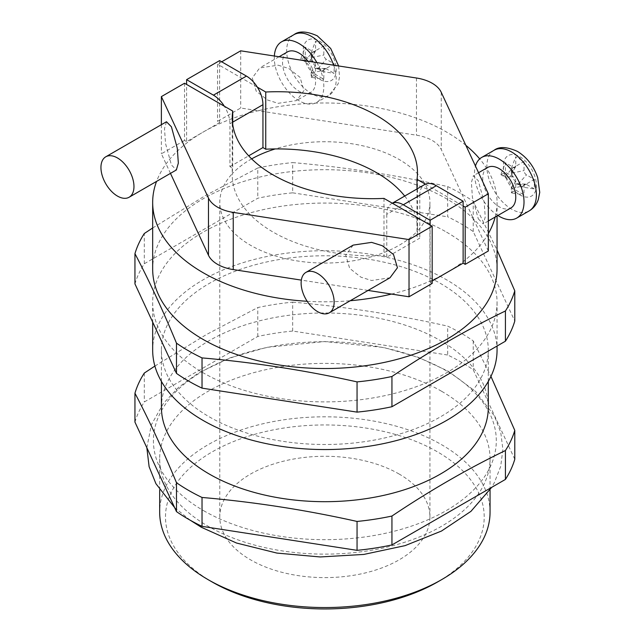 <?xml version="1.0" encoding="UTF-8"?>
<svg xmlns="http://www.w3.org/2000/svg" width="641" height="641" viewBox="0 0 641 641"><rect width="100%" height="100%" fill="white"/><g stroke="black" fill="none" stroke-linecap="round" stroke-linejoin="round"><path stroke-width="0.48" stroke-dasharray="3.21 2.4" d="M166.476 121.75L164.489 128.633L165.538 143.488L171.411 164.929L176.347 169.977M274.356 56.023A35.023 20.224 -120 0 0 299.067 100.757A35.023 20.224 -120 0 0 316.574 102.496A35.023 20.224 -120 0 0 316.886 62.602M307.944 61.224A23.348 13.477 60 0 1 310.741 92.384A23.348 13.477 60 0 1 299.067 91.23A23.348 13.477 60 0 1 283.811 70.654A23.348 13.477 60 0 1 287.392 51.945M278.13 65.19L288.819 68.523L300.052 77.361L303.978 90.557L296.543 100.581L278.13 103.313L267.433 99.98L256.2 91.142L252.274 77.946L259.717 67.922L278.13 65.19M487.569 167.517A23.348 13.477 -120 0 0 483.995 186.227A23.348 13.477 -120 0 0 499.243 206.803A23.348 13.477 -120 0 0 510.917 207.956M478.306 218.885L483.242 223.933L485.237 217.059L484.187 202.203L478.306 180.762L473.378 175.714L471.383 182.597L472.433 197.452L478.306 218.885M353.183 245.11L345.739 255.134L349.666 268.331L360.899 277.168L371.596 280.502L390.008 277.769M391.491 294.067A172.197 99.419 0 0 0 446.617 272.689A172.197 99.419 0 0 0 483.643 240.864L441.24 149.497A35.023 20.224 0 0 0 432.178 140.435A35.023 20.224 0 0 0 416.474 135.203L258.227 110.725A172.197 99.419 0 0 0 203.101 132.094A172.197 99.419 0 0 0 166.083 163.928A172.197 99.419 0 0 0 156.548 181.403M417.003 188.959L417.003 236.529L419.791 238.14L386.771 257.201L383.983 255.591A140.091 80.878 0 0 1 374.488 255.863A105.068 60.663 0 0 0 417.467 231.048A140.091 80.878 180 0 1 417.003 236.529M404.711 196.058A140.091 80.878 180 0 1 417.483 229.799A140.091 80.878 180 0 1 417.467 231.048A105.068 60.663 0 0 0 429.927 202.396A105.068 60.663 0 0 0 399.159 159.497A105.068 60.663 0 0 0 275.229 148.928M134.947 283.891A192.621 111.214 180 0 1 144.297 263.747L257.778 198.229A192.621 111.214 180 0 1 292.673 192.829L292.673 162.598C344.345 167.053 396.018 175.041 447.698 186.579A192.621 111.214 180 0 1 461.063 193.606A192.621 111.214 180 0 1 473.234 201.33L497.055 250.03M447.698 186.579L447.698 216.818A192.621 111.214 180 0 1 461.063 223.845A192.621 111.214 180 0 1 473.234 231.561L514.779 321.061M514.779 459.277L473.234 369.777A192.621 111.214 180 0 0 461.063 362.053A192.621 111.214 180 0 0 447.698 355.026L447.698 326.133A192.621 111.214 180 0 1 461.063 333.16A192.621 111.214 180 0 1 473.234 340.884L490.934 376.403M441.665 391.314A165.194 95.373 180 0 1 490.053 458.756A165.194 95.373 180 0 1 388.077 546.869A165.194 95.373 180 0 1 208.053 526.197A165.194 95.373 180 0 1 159.673 458.756A165.194 95.373 180 0 1 261.648 370.642A165.194 95.373 180 0 1 441.665 391.314M203.63 510.685A171.443 98.986 0 0 0 446.088 510.685A171.443 98.986 0 0 0 446.088 370.698A171.443 98.986 0 0 0 203.63 370.698A171.443 98.986 0 0 0 203.63 510.685M212.179 582.004A159.353 92 180 0 1 212.179 451.889A159.353 92 180 0 1 437.539 451.897A159.353 92 180 0 1 437.539 582.004M490.053 512.183A165.194 95.373 0 0 0 441.665 444.742A165.194 95.373 0 0 0 261.648 424.07A165.194 95.373 0 0 0 159.673 512.183M232.723 122.143L229.927 123.753L229.927 166.652L232.723 168.263A140.091 80.878 0 0 0 232.25 173.743A105.068 60.663 0 0 0 219.791 202.396A105.068 60.663 0 0 0 250.567 245.287A105.068 60.663 0 0 0 374.488 255.863A140.091 80.878 0 0 1 232.234 174.993A140.091 80.878 0 0 1 232.25 173.743A105.068 60.663 0 0 1 251.657 158.88M399.159 474.052A105.068 60.663 0 0 0 284.652 460.903A105.068 60.663 0 0 0 219.791 516.95A105.068 60.663 0 0 0 250.567 559.841A105.068 60.663 0 0 0 365.066 572.99A105.068 60.663 0 0 0 429.927 516.95A105.068 60.663 0 0 0 399.159 474.052M307.167 301.286A172.197 99.419 0 0 0 350.242 300.725M497.055 269.116A172.197 99.419 0 0 0 446.617 198.822A172.197 99.419 0 0 0 258.964 177.269A172.197 99.419 0 0 0 152.67 269.116M488.338 250.984L483.643 240.864A172.197 99.419 0 0 0 488.338 233.62M495.173 217.051A172.197 99.419 0 0 0 497.055 202.396A172.197 99.419 0 0 0 479.7 158.896M465.839 145.307A172.197 99.419 0 0 0 446.617 132.094A172.197 99.419 0 0 0 258.227 110.725L240.695 108.009L217.547 121.373L219.615 122.567L186.595 141.629L186.595 84.436M446.617 232.178A172.197 99.419 180 0 1 497.055 302.48A172.197 99.419 180 0 1 390.754 394.327A172.197 99.419 180 0 1 203.101 372.774A172.197 99.419 180 0 1 152.67 302.48A172.197 99.419 180 0 1 258.964 210.633A172.197 99.419 180 0 1 446.617 232.178M497.055 350.138A172.197 99.419 0 0 0 446.617 279.845A172.197 99.419 0 0 0 258.964 258.291A172.197 99.419 0 0 0 152.67 350.138M209.295 416.858A163.439 94.363 0 0 0 387.404 437.314A163.439 94.363 0 0 0 488.298 350.138A163.439 94.363 0 0 0 440.431 283.418A163.439 94.363 0 0 0 262.313 262.962A163.439 94.363 0 0 0 161.42 350.138A163.439 94.363 0 0 0 209.295 416.858M488.298 407.331A163.439 94.363 0 0 0 440.431 340.611A163.439 94.363 0 0 0 262.313 320.155A163.439 94.363 0 0 0 161.42 407.331M229.927 166.652L248.684 155.819M221.674 61.8L217.547 64.18L219.615 65.374L219.615 122.567M217.547 64.18L217.547 121.373M184.528 83.242L184.528 140.435L186.595 141.629M229.927 123.753A23.348 13.477 -120 0 0 224.342 106.23M232.723 124.522L232.723 168.263M392.364 203.237A23.348 13.477 -120 0 0 391.611 203.622A23.348 13.477 -120 0 0 386.771 214.31L419.791 195.241L419.791 238.14M419.791 195.241A23.348 13.477 60 0 1 424.63 184.552M386.771 214.31L386.771 257.201M383.983 198.398L383.983 255.591M430.111 225.031L430.111 282.224L432.178 283.41M170.466 173.366L161.38 153.8L184.528 140.435M368.054 290.437L301.342 280.117M134.947 422.107A192.621 111.214 180 0 1 144.297 401.963L257.778 336.445A192.621 111.214 180 0 1 292.673 331.044L447.698 355.026M473.234 340.884L473.234 369.777M154.89 366.075L206.338 334.594L257.778 307.552A192.621 111.214 180 0 1 292.673 302.151L292.673 331.044M292.673 302.151C344.345 306.606 396.018 314.595 447.698 326.133M144.297 373.07L144.297 401.963M257.778 336.445L257.778 307.552M292.673 192.829L447.698 216.818M473.234 231.561L473.234 201.33M152.67 227.98L205.224 195.673L257.778 167.998L257.778 198.229M144.297 263.747L144.297 233.516M257.778 167.998A192.621 111.214 180 0 1 292.673 162.598M240.695 50.815L240.695 108.009M219.615 60.607L219.615 65.374L257.361 87.168M425.384 184.175L463.131 205.969M430.111 282.224L432.178 281.03M161.38 124.691L161.38 153.8M497.865 215.496A35.023 20.224 60 0 1 475.462 166.043M534.33 188.927L526.485 184.4A3.501 2.019 -120 0 0 525.412 184.063A3.501 2.019 -120 0 0 524.009 185.834L524.009 194.888L515.757 190.121L515.757 181.066A3.501 2.019 -120 0 0 513.281 176.78L505.437 172.245L505.437 162.718L513.281 167.245A3.501 2.019 -120 0 0 515.508 166.916A3.501 2.019 -120 0 0 515.757 165.811L515.757 156.757L524.009 161.524L524.009 170.578A3.501 2.019 -120 0 0 526.485 174.873L534.33 179.4L534.33 188.927L522.223 187.028L518.232 184.72A8.95 5.168 -120 0 0 515.484 183.863A8.95 5.168 -120 0 0 511.903 188.374L511.903 192.989L511.35 192.661L511.35 188.053A8.95 5.168 -120 0 0 505.02 177.1L501.03 174.793L501.03 174.152L505.02 176.451A8.95 5.168 -120 0 0 510.725 175.61A8.95 5.168 -120 0 0 511.35 172.806L511.35 168.19L511.903 168.511L511.903 173.126A8.95 5.168 -120 0 0 518.232 184.079L522.223 186.387L522.223 187.028M522.223 186.387L534.33 179.4M511.903 168.511L524.009 161.524M511.35 168.19L515.757 156.757M501.03 174.152L505.437 162.718M501.03 174.793L505.437 172.245M511.35 192.661L515.757 190.121M511.903 192.989L524.009 194.888M305.252 56.672L313.096 61.199A3.501 2.019 60 0 1 315.572 65.494L315.572 74.548L323.825 79.316L323.825 70.262A3.501 2.019 60 0 1 325.227 68.491A3.501 2.019 60 0 1 326.309 68.827L334.145 73.354L334.145 63.828L326.309 59.293A3.501 2.019 60 0 1 323.825 55.006L323.825 45.952L315.572 41.184L315.572 50.238A3.501 2.019 60 0 1 315.332 51.344A3.501 2.019 60 0 1 313.096 51.673L305.252 47.146L305.252 56.672L300.853 59.22L304.844 61.52A8.95 5.168 60 0 1 311.165 72.481L311.165 77.088L315.572 74.548M311.165 77.088L311.726 77.409L311.726 72.802A8.95 5.168 60 0 1 315.3 68.291A8.95 5.168 60 0 1 318.048 69.148L322.046 71.455L322.046 70.814L318.048 68.507A8.95 5.168 60 0 1 311.726 57.554L311.726 52.939L311.165 52.618L311.165 57.225A8.95 5.168 60 0 1 310.54 60.038A8.95 5.168 60 0 1 304.844 60.879L300.853 58.579L305.252 47.146M300.853 58.579L300.853 59.22M311.165 52.618L315.572 41.184M311.726 52.939L323.825 45.952M322.046 70.814L334.145 63.828M322.046 71.455L334.145 73.354M311.726 77.409L323.825 79.316M333.657 65.198A35.023 20.224 60 0 1 328.961 95.349A35.023 20.224 60 0 1 311.446 93.61A35.023 20.224 60 0 1 288.57 62.746A35.023 20.224 60 0 1 293.939 34.686M319.699 79.316A23.348 13.477 -120 0 0 336.213 69.781A23.348 13.477 -120 0 0 319.699 41.184A23.348 13.477 -120 0 0 303.193 50.719A23.348 13.477 -120 0 0 319.699 79.316M494.115 150.258A35.023 20.224 -120 0 0 488.746 178.326A35.023 20.224 -120 0 0 511.63 209.182A35.023 20.224 -120 0 0 529.137 210.921M519.883 156.757A23.348 13.477 60 0 1 536.389 185.353A23.348 13.477 60 0 1 519.883 194.888A23.348 13.477 60 0 1 503.369 166.291A23.348 13.477 60 0 1 519.883 156.757M416.474 78.01L416.474 135.203M441.24 92.312L441.24 149.497M518.232 184.72L526.485 184.4M518.232 184.079L526.485 174.873M511.903 173.126L524.009 170.578M511.35 172.806L515.757 165.811M505.02 176.451L513.281 167.245M505.02 177.1L513.281 176.78M511.35 188.053L515.757 181.066M511.903 188.374L524.009 185.834M304.844 61.52L313.096 61.199M304.844 60.879L313.096 51.673M311.165 57.225L315.572 50.238M311.726 57.554L323.825 55.006M318.048 68.507L326.309 59.293M318.048 69.148L326.309 68.827M311.726 72.802L323.825 70.262M311.165 72.481L315.572 65.494M338.616 65.967L339.554 76.776L338.152 83.883L328.961 95.349L316.574 102.496M310.741 92.384L296.543 100.581M488.338 220.993L483.242 223.933M417.483 172.605L417.483 229.799M146.845 447.755L151.38 424.743L163.471 403.301L178.703 387.252L198.037 373.238L229.911 357.878L266.736 347.35L324.715 341.549L383.462 347.446L418.028 357.221L448.331 371.243L475.758 391.587L494.379 415.945L500.749 432.363L502.889 449.397L500.693 466.4L494.283 482.777L491.671 487.36M219.791 516.95L219.791 202.396M497.055 202.396L497.055 215.961M497.055 302.48L497.055 346.044M488.298 350.138L488.298 381.435M490.053 458.756L490.053 489.916M159.673 458.756L159.673 489.916M161.42 350.138L161.42 381.435M152.67 302.48L152.67 322.078M429.927 516.95L429.927 202.396M174.608 507.568L190.249 520.236M232.234 117.8L232.234 174.993M391.611 203.622L392.316 203.213M478.555 172.717L473.378 175.714M515.508 166.916L510.725 175.61M525.412 184.063L515.484 183.863M279.059 56.753L259.717 67.922M315.332 51.344L310.54 60.038M325.227 68.491L315.3 68.291"/><path stroke-width="0.96" d="M129.129 197.236L176.347 169.977L178.342 163.094L177.285 148.239L171.411 126.798L166.476 121.75L105.781 156.797A23.348 13.477 60 0 1 117.455 157.95A23.348 13.477 60 0 1 132.711 178.527A23.348 13.477 60 0 1 129.129 197.236A23.348 13.477 60 0 1 117.455 196.082A23.348 13.477 60 0 1 102.199 175.506A23.348 13.477 60 0 1 105.781 156.797M316.886 62.602A35.023 20.224 -120 0 0 299.067 43.572A35.023 20.224 -120 0 0 281.551 41.833A35.023 20.224 -120 0 0 274.356 56.023M279.059 56.753L287.392 51.945A23.348 13.477 60 0 1 299.067 53.099A23.348 13.477 60 0 1 307.944 61.224M475.462 166.043A35.023 20.224 60 0 1 481.736 157.406A35.023 20.224 60 0 1 499.243 159.144A35.023 20.224 60 0 1 522.127 190A35.023 20.224 60 0 1 516.758 218.068A35.023 20.224 60 0 1 499.243 216.338A35.023 20.224 60 0 1 497.865 215.496M488.338 220.993L510.917 207.956A23.348 13.477 -120 0 0 514.499 189.247A23.348 13.477 -120 0 0 499.243 168.671A23.348 13.477 -120 0 0 487.569 167.517L478.555 172.717M329.314 312.808L390.008 277.769L397.444 267.738L393.518 254.541L382.284 245.703L371.596 242.37L353.183 245.11L305.965 272.369A23.348 13.477 -120 0 0 302.384 291.078A23.348 13.477 -120 0 0 317.64 311.654A23.348 13.477 -120 0 0 329.314 312.808A23.348 13.477 -120 0 0 332.887 294.099A23.348 13.477 -120 0 0 317.64 273.523A23.348 13.477 -120 0 0 305.965 272.369M392.316 203.213L424.63 184.552A23.348 13.477 60 0 1 425.384 184.175A23.348 13.477 60 0 1 436.305 185.714L403.285 204.775L430.111 220.264L463.131 201.202L463.131 205.969L465.198 207.155L488.338 193.798L441.24 92.312A35.023 20.224 0 0 0 432.178 83.242A35.023 20.224 0 0 0 416.474 78.01L240.695 50.815L221.674 61.8M224.342 106.23L232.723 111.069A140.091 80.878 0 0 0 232.234 117.8A140.091 80.878 0 0 0 383.983 198.398L432.178 226.225L409.03 239.582L233.244 212.395A35.023 20.224 180 0 1 208.485 198.093L161.38 96.607L184.528 83.242L224.342 106.23A23.348 13.477 -120 0 0 213.421 95.156L246.44 76.095A23.348 13.477 60 0 1 257.361 87.168L265.743 92.008A140.091 80.878 180 0 1 376.451 115.412A140.091 80.878 180 0 1 417.483 172.605A140.091 80.878 180 0 1 417.003 179.336L417.003 188.959M248.684 155.819L262.946 147.582L265.743 149.201A140.091 80.878 180 0 1 275.229 148.928A140.091 80.878 180 0 1 376.451 172.605A140.091 80.878 180 0 1 404.711 196.058M441.673 579.616L437.539 582.004A159.353 92 180 0 1 212.179 582.004L208.053 579.624A165.194 95.373 0 0 0 441.673 579.616A165.194 95.373 0 0 0 490.053 512.183L490.053 489.916M275.229 148.928A105.068 60.663 0 0 0 251.657 158.88M156.548 181.403A172.197 99.419 0 0 0 152.67 202.396A172.197 99.419 0 0 0 203.101 272.689A172.197 99.419 0 0 0 307.167 301.286M350.242 300.725A172.197 99.419 0 0 0 391.491 294.067L368.054 290.437M152.67 202.396L152.67 269.116A172.197 99.419 0 0 0 203.101 339.418A172.197 99.419 0 0 0 390.754 360.963A172.197 99.419 0 0 0 497.055 269.116L497.055 215.961M488.338 233.62A172.197 99.419 0 0 0 495.173 217.051M479.7 158.896A172.197 99.419 0 0 0 465.839 145.307M152.67 322.078L152.67 350.138A172.197 99.419 0 0 0 203.101 420.44A172.197 99.419 0 0 0 390.754 441.986A172.197 99.419 0 0 0 497.055 350.138L497.055 346.044M161.42 381.435L161.42 407.331A163.439 94.363 0 0 0 209.295 474.052A163.439 94.363 0 0 0 387.404 494.507A163.439 94.363 0 0 0 488.298 407.331L488.298 381.435M202.027 497.464A192.621 111.214 180 0 1 188.654 490.437A192.621 111.214 180 0 1 176.483 482.713L176.483 511.614A192.621 111.214 180 0 0 202.027 526.357L357.053 550.339A192.621 111.214 180 0 0 391.939 544.938L505.428 479.42A192.621 111.214 180 0 0 514.779 459.277L514.779 430.383A192.621 111.214 180 0 1 505.428 450.527C467.601 468.827 429.766 490.661 391.939 516.045A192.621 111.214 180 0 1 357.053 521.445C305.372 509.907 253.7 501.911 202.027 497.464L202.027 526.357M490.934 376.403L514.779 430.383M497.055 250.03L514.779 290.83A192.621 111.214 180 0 1 505.428 310.973C467.601 329.266 429.766 351.108 391.939 376.491A192.621 111.214 180 0 1 357.053 381.892C305.372 370.354 253.7 362.357 202.027 357.91A192.621 111.214 180 0 1 188.654 350.883A192.621 111.214 180 0 1 176.483 343.159C162.638 309.787 148.792 279.949 134.947 253.66L134.947 283.891L176.483 373.399L176.483 343.159M257.361 87.168A23.348 13.477 60 0 1 262.946 104.691L262.946 147.582M265.743 92.008L265.743 149.201M232.723 111.069L232.723 124.522M417.003 179.336L425.384 184.175M463.131 205.969L463.131 263.163L465.198 264.348L488.338 250.984L488.338 193.798M465.198 207.155L465.198 264.348M432.178 226.225L432.178 283.41L409.03 296.775L391.491 294.067M301.342 280.117L233.244 269.581A35.023 20.224 180 0 1 208.485 255.286L170.466 173.366M176.483 482.713C162.638 449.341 148.792 419.502 134.947 393.213L134.947 422.107L176.483 511.614M505.428 450.527L505.428 479.42M391.939 544.938L391.939 516.045M134.947 393.213A192.621 111.214 180 0 1 144.297 373.07L154.89 366.075M357.053 521.445L357.053 550.339M514.779 290.83L514.779 321.061A192.621 111.214 180 0 1 505.428 341.204L391.939 406.731A192.621 111.214 180 0 1 357.053 412.123L202.027 388.142A192.621 111.214 180 0 1 176.483 373.399M391.939 376.491L391.939 406.731M505.428 341.204L505.428 310.973M134.947 253.66A192.621 111.214 180 0 1 144.297 233.516L152.67 227.98M202.027 357.91L202.027 388.142M357.053 412.123L357.053 381.892M159.673 489.916L159.673 512.183A165.194 95.373 0 0 0 208.053 579.616A165.194 95.373 0 0 0 208.053 579.624L212.179 582.004M432.178 281.03L463.131 263.163M161.38 96.607L161.38 124.691M409.03 239.582L409.03 296.775M463.131 201.202L436.305 185.714M403.285 204.775A23.348 13.477 -120 0 0 392.364 203.237M430.111 220.264L430.111 225.031M246.44 76.095L219.615 60.607L186.595 79.668L186.595 84.436M186.595 79.668L213.421 95.156M338.616 65.967L330.724 48.516L317.287 35.84C306.823 31.169 299.043 30.784 293.939 34.686A35.023 20.224 60 0 1 311.446 36.417A35.023 20.224 60 0 1 333.657 65.198M494.115 150.258C499.219 146.356 507.007 146.741 517.463 151.412C526.966 157.325 533.713 166.043 537.687 177.549L539.738 192.348L538.328 199.455C536.605 204.455 533.544 208.277 529.137 210.921A35.023 20.224 -120 0 0 534.506 182.853A35.023 20.224 -120 0 0 511.63 151.989A35.023 20.224 -120 0 0 494.115 150.258L481.736 157.406M208.485 198.093L208.485 255.286M233.244 212.395L233.244 269.581M262.946 104.691L232.723 122.143M529.137 210.921L516.758 218.068M491.671 487.36L470.927 511.366L441.457 531.06L405.04 545.643L363.808 554.433L320.22 556.957L276.912 553.079L236.505 543.023L201.394 527.295L190.249 520.236M146.845 447.755L149.121 466.728L155.931 483.707L174.608 507.568M293.939 34.686L281.551 41.833"/></g></svg>
